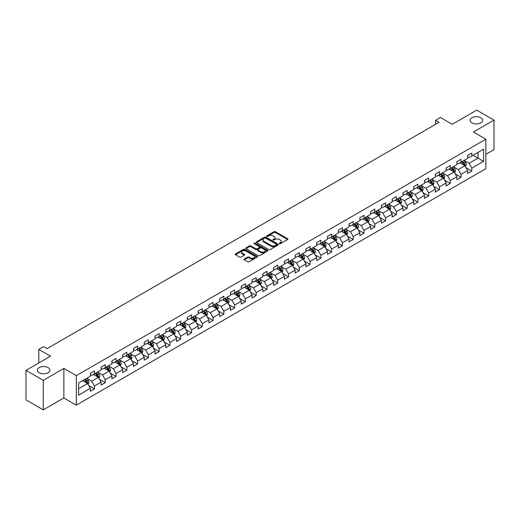 <?xml version="1.0" encoding="UTF-8"?>
<svg xmlns="http://www.w3.org/2000/svg" width="520" height="520" viewBox="0 0 520 520"><rect width="100%" height="100%" fill="white"/><g stroke="black" fill="none" stroke-linecap="round" stroke-linejoin="round"><path stroke-width="0.78" d="M279.442 243.692A0.67 0.39 0 0 0 280.391 243.692L287.599 239.531A0.962 0.552 0 0 0 287.878 239.142A0.962 0.552 0 0 0 287.599 238.745L275.386 231.699A0.962 0.552 0 0 0 274.027 231.699L266.819 235.859A0.67 0.39 0 0 0 267.774 236.405L268.704 235.872A3.068 1.774 0 0 1 273.046 235.872L274.066 236.457A3.068 1.774 0 0 1 274.963 237.712A3.068 1.774 0 0 1 274.066 238.966L273.13 239.499A0.67 0.39 0 0 0 274.079 240.052L275.015 239.512A3.068 1.774 0 0 1 279.357 239.512L280.371 240.097A3.068 1.774 0 0 1 281.268 241.352A3.068 1.774 0 0 1 280.371 242.606L279.442 243.145A0.67 0.39 0 0 0 279.442 243.692L279.442 243.145M48.048 367.607A6.253 3.614 0 0 0 41.23 366.828A6.253 3.614 0 0 0 37.369 370.162A6.253 3.614 0 0 0 39.202 372.716A6.253 3.614 0 0 0 46.014 373.497A6.253 3.614 0 0 0 49.875 370.162A6.253 3.614 0 0 0 48.048 367.607M480.799 117.76A6.253 3.614 0 0 0 473.987 116.974A6.253 3.614 0 0 0 470.125 120.315A6.253 3.614 0 0 0 471.952 122.87A6.253 3.614 0 0 0 478.771 123.65A6.253 3.614 0 0 0 482.632 120.315A6.253 3.614 0 0 0 480.799 117.76M244.25 259.038A0.962 0.552 0 0 0 243.971 259.428A0.962 0.552 0 0 0 244.25 259.818L247.676 261.794A0.962 0.552 0 0 0 249.035 261.794L257.036 257.173A0.962 0.552 0 0 0 257.315 256.783A0.962 0.552 0 0 0 257.036 256.392L244.829 249.34A0.962 0.552 0 0 0 243.471 249.34L235.463 253.962A0.962 0.552 0 0 0 235.183 254.358A0.962 0.552 0 0 0 235.463 254.748L239.603 257.133A0.962 0.552 0 0 0 240.962 257.133L244.387 255.158A0.962 0.552 0 0 0 244.667 254.768A0.962 0.552 0 0 0 244.387 254.378L242.333 253.188A2.568 1.482 0 0 1 241.579 252.142A2.568 1.482 0 0 1 243.165 250.776A2.568 1.482 0 0 1 245.96 251.095L254 255.736A2.568 1.482 0 0 1 254.755 256.783A2.568 1.482 0 0 1 253.169 258.154A2.568 1.482 0 0 1 250.374 257.829L249.035 257.056A0.962 0.552 0 0 0 247.676 257.056L244.25 259.038L244.25 259.818M485.843 154.349L494 149.637L494 120.114L476.723 110.136L452.192 124.299L440.44 117.52L435.604 120.315L439.062 122.31L47.08 348.615L43.622 346.619L38.785 349.414L38.785 362.979M43.277 380.334L43.277 409.864L63.869 397.969L63.869 368.446L43.277 380.334L26 370.363L50.531 356.194L38.785 349.414M63.869 368.446L76.31 375.629L485.843 139.185L485.843 168.714L76.31 405.151L76.31 375.629M494 120.114L473.408 132.002L485.843 139.185M268.775 249.613A0.962 0.552 0 0 0 270.127 249.613L278.135 244.998A0.962 0.552 0 0 0 278.414 244.602A0.962 0.552 0 0 0 278.135 244.212L265.922 237.159A0.962 0.552 0 0 0 264.563 237.159L256.562 241.781A0.962 0.552 0 0 0 256.282 242.177A0.962 0.552 0 0 0 256.562 242.567L268.775 249.613M254.488 243.834A0.67 0.39 0 0 1 255.171 243.932L267.572 251.095L259.578 255.703A0.962 0.552 0 0 1 258.226 255.703L246.012 248.658L249.438 246.694L249.438 245.895L246.012 247.871A0.962 0.552 0 0 0 245.733 248.268A0.962 0.552 0 0 0 246.012 248.658L246.012 247.871M249.438 246.694A0.962 0.552 0 0 1 250.796 246.694L250.796 245.895A0.962 0.552 0 0 0 249.438 245.895M250.796 245.895L255.749 248.755A0.962 0.552 0 0 0 257.108 248.755L259.376 247.442A0.962 0.552 0 0 0 259.656 247.052A0.962 0.552 0 0 0 259.376 246.662L254.222 243.685A0.67 0.39 0 0 1 255.171 243.133L267.586 250.302A0.962 0.552 0 0 1 267.865 250.692A0.962 0.552 0 0 1 267.586 251.082L267.586 250.302M43.277 409.864L26 399.887L26 370.363M88.719 385.541L94.484 388.875L94.484 385.964L101.12 382.129L101.12 385.047L105.267 382.649L105.267 379.737L111.904 375.908L111.904 378.82L116.051 376.428L116.051 373.516L122.681 369.681L122.681 372.593L126.828 370.201L126.828 367.289L133.465 363.46L133.465 366.373L137.612 363.981L137.612 361.062L144.242 357.234L144.242 360.146L148.388 357.754L148.388 354.841L155.025 351.013L155.025 353.925L159.172 351.526L159.172 348.615L165.809 344.786L165.809 347.698L169.949 345.306L169.949 342.394L176.586 338.559L176.586 341.478L180.733 339.079L180.733 336.167L187.369 332.339L187.369 335.25L191.516 332.859L191.516 329.947L198.146 326.111L198.146 329.024L202.293 326.632L202.293 323.719L208.93 319.891L208.93 322.803L213.077 320.405L213.077 317.493L219.713 313.664L219.713 316.576L223.853 314.184L223.853 311.272L230.49 307.437L230.49 310.356L234.637 307.957L234.637 305.045L241.274 301.217L241.274 304.128L245.421 301.736L245.421 298.825L252.05 294.99L252.05 297.901L256.197 295.51L256.197 292.597L262.834 288.769L262.834 291.681L266.981 289.289L266.981 286.37L273.618 282.542L273.618 285.454L277.758 283.062L277.758 280.15L284.394 276.322L284.394 279.233L288.542 276.835L288.542 273.923L295.178 270.094L295.178 273.007L299.325 270.615L299.325 267.703L305.955 263.868L305.955 266.786L310.102 264.387L310.102 261.476L316.739 257.647L316.739 260.559L320.886 258.167L320.886 255.255L327.516 251.42L327.516 254.332L331.663 251.94L331.663 249.028L338.299 245.2L338.299 248.112L342.446 245.713L342.446 242.801L349.082 238.972L349.082 241.885L353.229 239.493L353.229 236.581L359.86 232.752L359.86 235.664L364.007 233.266L364.007 230.353L370.643 226.525L370.643 229.437L374.79 227.045L374.79 224.133L381.42 220.298L381.42 223.21L385.567 220.818L385.567 217.906L392.204 214.078L392.204 216.989L396.351 214.597L396.351 211.679L402.987 207.85L402.987 210.763L407.134 208.37L407.134 205.458L413.764 201.63L413.764 204.542L417.911 202.144L417.911 199.232L424.548 195.403L424.548 198.315L428.695 195.923L428.695 193.011L435.325 189.176L435.325 192.094L439.472 189.696L439.472 186.784L446.108 182.956L446.108 185.868L450.255 183.475L450.255 180.564L456.892 176.728L456.892 179.641L461.038 177.249L461.038 174.337L467.668 170.508L467.668 173.42L471.816 171.028L471.816 168.109L483.568 161.33L483.568 149.201L478.036 152.392L478.036 158.138L483.568 161.33M94.484 388.875L90.337 391.268L90.337 388.356L78.591 395.142L78.591 383.006L90.337 376.226L90.337 373.315L94.484 370.923L94.484 373.834L101.12 370L101.12 367.088L105.267 364.696L105.267 367.607L111.904 363.779L111.904 360.867L116.051 358.469L116.051 361.387L122.681 357.552L122.681 354.64L126.828 352.248L126.828 355.16L133.465 351.332L133.465 348.419L137.612 346.021L137.612 348.933L144.242 345.104L144.242 342.193L148.388 339.8L148.388 342.713L155.025 338.878L155.025 335.966L159.172 333.574L159.172 336.486L165.809 332.657L165.809 329.745L169.949 327.346L169.949 330.265L176.586 326.43L176.586 323.518L180.733 321.126L180.733 324.038L187.369 320.209L187.369 317.298L191.516 314.899L191.516 317.811L198.146 313.983L198.146 311.07L202.293 308.678L202.293 311.591L208.93 307.762L208.93 304.844L213.077 302.452L213.077 305.364L219.713 301.535L219.713 298.623L223.853 296.231L223.853 299.143L230.49 295.308L230.49 292.396L234.637 290.004L234.637 292.916L241.274 289.088L241.274 286.175L245.421 283.777L245.421 286.695L252.05 282.861L252.05 279.949L256.197 277.557L256.197 280.469L262.834 276.64L262.834 273.728L266.981 271.329L266.981 274.242L273.618 270.413L273.618 267.501L277.758 265.109L277.758 268.021L284.394 264.192L284.394 261.274L288.542 258.882L288.542 261.794L295.178 257.966L295.178 255.054L299.325 252.661L299.325 255.573L305.955 251.739L305.955 248.827L310.102 246.435L310.102 249.347L316.739 245.518L316.739 242.606L320.886 240.208L320.886 243.119L327.516 239.291L327.516 236.379L331.663 233.987L331.663 236.899L338.299 233.071L338.299 230.159L342.446 227.76L342.446 230.672L349.082 226.844L349.082 223.931L353.229 221.54L353.229 224.452L359.86 220.617L359.86 217.705L364.007 215.312L364.007 218.225L370.643 214.396L370.643 211.484L374.79 209.086L374.79 212.004L381.42 208.169L381.42 205.257L385.567 202.865L385.567 205.777L392.204 201.948L392.204 199.036L396.351 196.638L396.351 199.55L402.987 195.722L402.987 192.81L407.134 190.417L407.134 193.33L413.764 189.501L413.764 186.583L417.911 184.191L417.911 187.103L424.548 183.274L424.548 180.362L428.695 177.97L428.695 180.882L435.325 177.047L435.325 174.135L439.472 171.743L439.472 174.655L446.108 170.827L446.108 167.915L450.255 165.516L450.255 168.435L456.892 164.6L456.892 161.688L461.038 159.296L461.038 162.208L467.668 158.379L467.668 155.467L471.816 153.069L471.816 155.981L483.568 149.201M93.379 374.472L98.358 377.344L91.722 381.173L86.749 378.3M90.337 374.628L91.722 375.427L94.484 373.834M91.722 381.173L94.484 385.964M98.358 377.344L101.12 382.129M104.163 368.245L109.135 371.118L102.505 374.953L97.526 372.079M101.12 368.407L102.505 369.207L105.267 367.607M102.505 374.953L105.267 379.737M109.135 371.118L111.904 375.908M114.94 362.024L119.919 364.897L113.282 368.726L108.309 365.853M111.904 362.18L113.282 362.979L116.051 361.387M113.282 368.726L116.051 373.516M119.919 364.897L122.681 369.681M125.723 355.797L130.702 358.67L124.066 362.499L119.087 359.625M122.681 355.959L124.066 356.753L126.828 355.16M124.066 362.499L126.828 367.289M130.702 358.67L133.465 363.46M136.506 349.576L141.479 352.45L134.843 356.278L129.87 353.405M133.465 349.732L134.843 350.532L137.612 348.933M134.843 356.278L137.612 361.062M141.479 352.45L144.242 357.234M147.284 343.35L152.263 346.223L145.626 350.051L140.647 347.178M144.242 343.512L145.626 344.305L148.388 342.713M145.626 350.051L148.388 354.841M152.263 346.223L155.025 351.013M158.067 337.123L163.04 339.996L156.41 343.831L151.43 340.957M155.025 337.285L156.41 338.084L159.172 336.486M156.41 343.831L159.172 348.615M163.04 339.996L165.809 344.786M168.844 330.902L173.823 333.775L167.186 337.603L162.214 334.731M165.809 331.058L167.186 331.858L169.949 330.265M167.186 337.603L169.949 342.394M173.823 333.775L176.586 338.559M179.628 324.675L184.6 327.548L177.97 331.377L172.991 328.51M176.586 324.838L177.97 325.637L180.733 324.038M177.97 331.377L180.733 336.167M184.6 327.548L187.369 332.339M190.411 318.454L195.383 321.328L188.747 325.156L183.775 322.283M187.369 318.611L188.747 319.41L191.516 317.811M188.747 325.156L191.516 329.947M195.383 321.328L198.146 326.111M201.188 312.228L206.167 315.101L199.531 318.929L194.552 316.056M198.146 312.39L199.531 313.183L202.293 311.591M199.531 318.929L202.293 323.719M206.167 315.101L208.93 319.891M211.972 306.007L216.944 308.874L210.314 312.709L205.335 309.836M208.93 306.163L210.314 306.963L213.077 305.364M210.314 312.709L213.077 317.493M216.944 308.874L219.713 313.664M222.749 299.78L227.728 302.653L221.091 306.481L216.119 303.608M219.713 299.936L221.091 300.736L223.853 299.143M221.091 306.481L223.853 311.272M227.728 302.653L230.49 307.437M233.532 293.553L238.505 296.426L231.875 300.261L226.895 297.388M230.49 293.716L231.875 294.515L234.637 292.916M231.875 300.261L234.637 305.045M238.505 296.426L241.274 301.217M244.316 287.333L249.288 290.206L242.651 294.034L237.679 291.161M241.274 287.489L242.651 288.288L245.421 286.695M242.651 294.034L245.421 298.825M249.288 290.206L252.05 294.99M255.093 281.106L260.072 283.978L253.435 287.807L248.456 284.934M252.05 281.268L253.435 282.061L256.197 280.469M253.435 287.807L256.197 292.597M260.072 283.978L262.834 288.769M265.876 274.885L270.849 277.758L264.219 281.587L259.24 278.714M262.834 275.041L264.219 275.841L266.981 274.242M264.219 281.587L266.981 286.37M270.849 277.758L273.618 282.542M276.653 268.658L281.632 271.531L274.995 275.36L270.023 272.486M273.618 268.82L274.995 269.614L277.758 268.021M274.995 275.36L277.758 280.15M281.632 271.531L284.394 276.322M287.437 262.431L292.409 265.304L285.779 269.139L280.8 266.266M284.394 262.594L285.779 263.393L288.542 261.794M285.779 269.139L288.542 273.923M292.409 265.304L295.178 270.094M298.214 256.211L303.192 259.084L296.556 262.912L291.584 260.039M295.178 256.367L296.556 257.166L299.325 255.573M296.556 262.912L299.325 267.703M303.192 259.084L305.955 263.868M308.997 249.983L313.976 252.857L307.339 256.692L302.361 253.819M305.955 250.146L307.339 250.946L310.102 249.347M307.339 256.692L310.102 261.476M313.976 252.857L316.739 257.647M319.781 243.763L324.753 246.636L318.123 250.464L313.144 247.592M316.739 243.919L318.123 244.719L320.886 243.119M318.123 250.464L320.886 255.255M324.753 246.636L327.516 251.42M330.558 237.536L335.537 240.409L328.9 244.238L323.928 241.364M327.516 237.698L328.9 238.492L331.663 236.899M328.9 244.238L331.663 249.028M335.537 240.409L338.299 245.2M341.341 231.316L346.313 234.189L339.684 238.017L334.704 235.144M338.299 231.472L339.684 232.271L342.446 230.672M339.684 238.017L342.446 242.801M346.313 234.189L349.082 238.972M352.118 225.089L357.097 227.962L350.46 231.79L345.488 228.917M349.082 225.251L350.46 226.044L353.229 224.452M350.46 231.79L353.229 236.581M357.097 227.962L359.86 232.752M362.901 218.862L367.881 221.734L361.244 225.569L356.265 222.697M359.86 219.024L361.244 219.823L364.007 218.225M361.244 225.569L364.007 230.353M367.881 221.734L370.643 226.525M373.685 212.641L378.657 215.514L372.021 219.343L367.049 216.469M370.643 212.797L372.021 213.597L374.79 212.004M372.021 219.343L374.79 224.133M378.657 215.514L381.42 220.298M384.462 206.414L389.441 209.287L382.804 213.115L377.832 210.243M381.42 206.577L382.804 207.376L385.567 205.777M382.804 213.115L385.567 217.906M389.441 209.287L392.204 214.078M395.246 200.194L400.218 203.067L393.588 206.895L388.609 204.022M392.204 200.35L393.588 201.149L396.351 199.55M393.588 206.895L396.351 211.679M400.218 203.067L402.987 207.85M406.022 193.967L411.001 196.839L404.365 200.668L399.393 197.795M402.987 194.129L404.365 194.922L407.134 193.33M404.365 200.668L407.134 205.458M411.001 196.839L413.764 201.63M416.806 187.739L421.785 190.613L415.149 194.447L410.169 191.575M413.764 187.902L415.149 188.702L417.911 187.103M415.149 194.447L417.911 199.232M421.785 190.613L424.548 195.403M427.59 181.519L432.562 184.392L425.925 188.221L420.953 185.347M424.548 181.675L425.925 182.475L428.695 180.882M425.925 188.221L428.695 193.011M432.562 184.392L435.325 189.176M438.366 175.292L443.346 178.165L436.709 182L431.737 179.127M435.325 175.455L436.709 176.254L439.472 174.655M436.709 182L439.472 186.784M443.346 178.165L446.108 182.956M449.15 169.072L454.123 171.944L447.493 175.773L442.513 172.9M446.108 169.228L447.493 170.027L450.255 168.435M447.493 175.773L450.255 180.564M454.123 171.944L456.892 176.728M459.927 162.845L464.906 165.718L458.269 169.546L453.297 166.673M456.892 163.007L458.269 163.8L461.038 162.208M458.269 169.546L461.038 174.337M464.906 165.718L467.668 170.508M473.057 155.266L478.036 158.138L469.053 163.326L464.074 160.453M467.668 156.78L469.053 157.579L471.816 155.981M469.053 163.326L471.816 168.109M63.869 397.969L76.31 405.151M435.604 120.315L435.604 124.299M78.591 388.752L87.575 383.565L82.602 380.692M87.575 383.565L90.337 388.356M466.043 167.694L471.816 171.028M455.267 173.921L461.038 177.249M444.483 180.141L450.255 183.475M433.706 186.368L439.472 189.696M422.923 192.589L428.695 195.923M412.139 198.816L417.911 202.144M401.362 205.036L407.134 208.37M390.579 211.263L396.351 214.597M379.801 217.49L385.567 220.818M369.018 223.711L374.79 227.045M358.235 229.938L364.007 233.266M347.457 236.158L353.229 239.493M336.674 242.385L342.446 245.713M325.897 248.612L331.663 251.94M315.114 254.833L320.886 258.167M304.33 261.06L310.102 264.387M293.553 267.28L299.325 270.615M282.769 273.507L288.542 276.835M271.993 279.728L277.758 283.062M261.209 285.954L266.981 289.289M250.425 292.182L256.197 295.51M239.649 298.402L245.421 301.736M228.865 304.629L234.637 307.957M218.088 310.85L223.853 314.184M207.305 317.077L213.077 320.405M196.528 323.297L202.293 326.632M185.744 329.524L191.516 332.859M174.961 335.751L180.733 339.079M164.184 341.972L169.949 345.306M153.4 348.199L159.172 351.526M142.623 354.419L148.388 357.754M131.84 360.646L137.612 363.981M121.056 366.873L126.828 370.201M110.279 373.094L116.051 376.428M99.495 379.321L105.267 382.649M279.708 243.789L280.371 243.406A3.068 1.774 0 0 0 281.268 242.151L281.268 241.352M274.963 237.712L274.963 238.511A3.068 1.774 0 0 1 274.066 239.759L273.397 240.143M287.599 238.745L287.599 239.531L275.386 232.499A0.962 0.552 0 0 0 274.027 232.499L267.092 236.503M278.122 245.005L265.922 237.958A0.962 0.552 0 0 0 264.563 237.958L256.575 242.573M276.439 244.875A0.67 0.39 0 0 0 276.439 244.328L265.72 238.141A0.67 0.39 0 0 0 264.771 238.141L263.783 238.706A3.068 1.774 0 0 0 262.886 239.961A3.068 1.774 0 0 0 263.783 241.215L271.115 245.447A3.068 1.774 0 0 0 275.45 245.447L276.439 244.875L276.439 245.674A0.67 0.39 0 0 0 276.633 245.401L276.633 244.602M262.886 239.961L262.886 240.76A3.068 1.774 0 0 0 263.783 242.014L263.783 241.215M276.439 245.674L275.45 246.246A3.068 1.774 0 0 1 271.115 246.246L263.783 242.014M250.796 246.694L255.749 249.555A0.962 0.552 0 0 0 257.108 249.555L259.376 248.242A0.962 0.552 0 0 0 259.656 247.852L259.656 247.052M260.884 251.719A2.568 1.482 0 0 0 263.686 252.044A2.568 1.482 0 0 0 265.265 250.672A2.568 1.482 0 0 0 264.517 249.626L261.683 247.988A0.962 0.552 0 0 0 260.325 247.988L258.057 249.301A0.962 0.552 0 0 0 257.771 249.697A0.962 0.552 0 0 0 258.057 250.088L260.884 251.719L260.884 252.519A2.568 1.482 0 0 0 263.686 252.844A2.568 1.482 0 0 0 265.265 251.472L265.265 250.672M257.771 249.697L257.771 250.491A0.962 0.552 0 0 0 258.057 250.887L258.057 250.088M260.884 252.519L258.057 250.887M254.755 256.783L254.755 257.582A2.568 1.482 0 0 1 253.169 258.947A2.568 1.482 0 0 1 250.374 258.628L249.035 257.855A0.962 0.552 0 0 0 247.676 257.855L244.264 259.825M241.579 252.142L241.579 252.941A2.568 1.482 0 0 0 242.333 253.988L242.333 253.188M244.374 255.164L242.333 253.988M257.023 257.179L244.829 250.139A0.962 0.552 0 0 0 243.471 250.139L235.475 254.755M465.452 166.667L466.271 164.593A2.587 1.495 -120 0 0 465.446 162.39L464.022 160.485M461.532 163.774L460.564 162.481M461.877 161.72L463.307 163.625A2.587 1.495 60 0 1 464.048 165.185L464.874 164.703A2.587 1.495 -120 0 0 464.132 163.144L462.709 161.239M462.059 161.616L463.638 163.728A1.319 0.76 60 0 1 463.879 164.131L464.874 164.703M454.668 172.887L455.494 170.82A2.587 1.495 -120 0 0 454.668 168.61L453.238 166.706M450.756 169.994L449.787 168.701M451.1 167.947L452.524 169.852A2.587 1.495 60 0 1 453.265 171.405L454.097 170.931A2.587 1.495 -120 0 0 453.356 169.37L451.925 167.466M451.276 167.843L452.862 169.956A1.319 0.76 60 0 1 453.102 170.352L454.097 170.931M443.892 179.114L444.71 177.041A2.587 1.495 -120 0 0 443.885 174.837L442.462 172.933M439.972 176.222L439.004 174.928M440.317 174.167L441.74 176.072A2.587 1.495 60 0 1 442.488 177.632L443.313 177.151A2.587 1.495 -120 0 0 442.572 175.591L441.149 173.693M440.499 174.064L442.078 176.176A1.319 0.76 60 0 1 442.319 176.579L443.313 177.151M433.108 185.334L433.934 183.268A2.587 1.495 -120 0 0 433.101 181.058L431.678 179.16M429.188 182.442L428.22 181.149M429.533 180.394L430.963 182.299A2.587 1.495 60 0 1 431.704 183.853L432.529 183.378A2.587 1.495 -120 0 0 431.788 181.818L430.365 179.914M429.715 180.291L431.301 182.403A1.319 0.76 60 0 1 431.541 182.8L432.529 183.378M422.331 191.561L423.15 189.488A2.587 1.495 -120 0 0 422.325 187.285L420.894 185.38M418.412 188.669L417.443 187.375M418.756 186.615L420.179 188.519A2.587 1.495 60 0 1 420.921 190.08L421.753 189.599A2.587 1.495 -120 0 0 421.012 188.045L419.582 186.141M418.938 186.511L420.518 188.624A1.319 0.76 60 0 1 420.758 189.026L421.753 189.599M411.548 197.789L412.366 195.715A2.587 1.495 -120 0 0 411.541 193.511L410.118 191.607M407.628 194.896L406.66 193.603M407.973 192.842L409.403 194.747A2.587 1.495 60 0 1 410.144 196.306L410.969 195.826A2.587 1.495 -120 0 0 410.228 194.266L408.804 192.361M408.154 192.738L409.734 194.85A1.319 0.76 60 0 1 409.975 195.254L410.969 195.826M400.764 204.009L401.59 201.936A2.587 1.495 -120 0 0 400.764 199.732L399.334 197.828M396.851 201.117L395.882 199.823M397.196 199.069L398.619 200.967A2.587 1.495 60 0 1 399.36 202.527L400.192 202.046A2.587 1.495 -120 0 0 399.451 200.493L398.021 198.588M397.371 198.965L398.957 201.071A1.319 0.76 60 0 1 399.197 201.474L400.192 202.046M389.987 210.236L390.806 208.162A2.587 1.495 -120 0 0 389.981 205.959L388.557 204.055M386.068 207.344L385.099 206.05M386.412 205.29L387.835 207.194A2.587 1.495 60 0 1 388.583 208.754L389.409 208.273A2.587 1.495 -120 0 0 388.668 206.713L387.244 204.808M386.594 205.186L388.174 207.298A1.319 0.76 60 0 1 388.414 207.701L389.409 208.273M379.204 216.457L380.029 214.389A2.587 1.495 -120 0 0 379.197 212.18L377.774 210.275M375.291 213.564L374.316 212.27M375.629 211.517L377.059 213.421A2.587 1.495 60 0 1 377.8 214.975L378.632 214.5A2.587 1.495 -120 0 0 377.884 212.94L376.46 211.036M375.81 211.412L377.397 213.525A1.319 0.76 60 0 1 377.637 213.922L378.632 214.5M368.426 222.683L369.246 220.61A2.587 1.495 -120 0 0 368.42 218.406L366.99 216.502M364.507 219.791L363.538 218.498M364.851 217.737L366.275 219.642A2.587 1.495 60 0 1 367.016 221.202L367.848 220.721A2.587 1.495 -120 0 0 367.107 219.167L365.677 217.263M365.034 217.633L366.613 219.745A1.319 0.76 60 0 1 366.853 220.149L367.848 220.721M357.643 228.904L358.462 226.837A2.587 1.495 -120 0 0 357.637 224.633L356.213 222.729M353.724 226.011L352.755 224.718M354.068 223.964L355.498 225.869A2.587 1.495 60 0 1 356.239 227.422L357.065 226.947A2.587 1.495 -120 0 0 356.324 225.388L354.9 223.483M354.25 223.86L355.829 225.972A1.319 0.76 60 0 1 356.07 226.369L357.065 226.947M346.86 235.131L347.685 233.058A2.587 1.495 -120 0 0 346.86 230.854L345.429 228.95M342.947 232.239L341.978 230.945M343.291 230.185L344.715 232.089A2.587 1.495 60 0 1 345.456 233.649L346.288 233.168A2.587 1.495 -120 0 0 345.547 231.614L344.116 229.71M343.466 230.081L345.053 232.193A1.319 0.76 60 0 1 345.293 232.596L346.288 233.168M336.082 241.358L336.901 239.285A2.587 1.495 -120 0 0 336.076 237.081L334.653 235.177M332.163 238.466L331.195 237.172M332.507 236.411L333.938 238.316A2.587 1.495 60 0 1 334.678 239.876L335.504 239.395A2.587 1.495 -120 0 0 334.763 237.835L333.34 235.931M332.69 236.308L334.269 238.42A1.319 0.76 60 0 1 334.51 238.823L335.504 239.395M325.299 247.578L326.125 245.511A2.587 1.495 -120 0 0 325.299 243.302L323.869 241.397M321.386 244.686L320.411 243.393M321.724 242.639L323.154 244.543A2.587 1.495 60 0 1 323.895 246.097L324.727 245.622A2.587 1.495 -120 0 0 323.986 244.062L322.556 242.158M321.906 242.535L323.492 244.647A1.319 0.76 60 0 1 323.733 245.044L324.727 245.622M314.522 253.806L315.341 251.732A2.587 1.495 -120 0 0 314.516 249.529L313.086 247.624M310.603 250.913L309.634 249.619M310.947 248.859L312.37 250.764A2.587 1.495 60 0 1 313.111 252.323L313.944 251.843A2.587 1.495 -120 0 0 313.203 250.283L311.772 248.385M311.129 248.755L312.709 250.868A1.319 0.76 60 0 1 312.949 251.27L313.944 251.843M303.739 260.026L304.558 257.959A2.587 1.495 -120 0 0 303.732 255.749L302.308 253.844M299.819 257.133L298.851 255.84M300.163 255.086L301.594 256.99A2.587 1.495 60 0 1 302.334 258.544L303.16 258.07A2.587 1.495 -120 0 0 302.419 256.51L300.995 254.605M300.346 254.982L301.925 257.094A1.319 0.76 60 0 1 302.166 257.491L303.16 258.07M292.955 266.253L293.781 264.18A2.587 1.495 -120 0 0 292.955 261.976L291.525 260.072M289.042 263.361L288.074 262.067M289.387 261.307L290.81 263.211A2.587 1.495 60 0 1 291.551 264.771L292.383 264.29A2.587 1.495 -120 0 0 291.642 262.736L290.212 260.832M289.562 261.203L291.148 263.315A1.319 0.76 60 0 1 291.389 263.718L292.383 264.29M282.178 272.474L282.997 270.406A2.587 1.495 -120 0 0 282.172 268.203L280.748 266.298M278.258 269.588L277.29 268.294M278.603 267.534L280.033 269.438A2.587 1.495 60 0 1 280.774 270.998L281.6 270.517A2.587 1.495 -120 0 0 280.858 268.957L279.435 267.053M278.785 267.43L280.365 269.542A1.319 0.76 60 0 1 280.605 269.945L281.6 270.517M271.394 278.7L272.22 276.627A2.587 1.495 -120 0 0 271.394 274.423L269.964 272.519M267.481 275.808L266.507 274.514M267.826 273.761L269.25 275.659A2.587 1.495 60 0 1 269.99 277.219L270.822 276.738A2.587 1.495 -120 0 0 270.082 275.184L268.651 273.28M268.002 273.65L269.588 275.762A1.319 0.76 60 0 1 269.828 276.166L270.822 276.738M260.618 284.928L261.437 282.854A2.587 1.495 -120 0 0 260.611 280.651L259.188 278.746M256.698 282.035L255.73 280.742M257.043 279.981L258.466 281.886A2.587 1.495 60 0 1 259.207 283.445L260.039 282.964A2.587 1.495 -120 0 0 259.298 281.405L257.868 279.5M257.225 279.877L258.804 281.99A1.319 0.76 60 0 1 259.044 282.392L260.039 282.964M249.834 291.148L250.66 289.081A2.587 1.495 -120 0 0 249.828 286.871L248.404 284.967M245.915 288.256L244.946 286.962M246.259 286.208L247.689 288.113A2.587 1.495 60 0 1 248.43 289.666L249.256 289.192A2.587 1.495 -120 0 0 248.514 287.632L247.091 285.727M246.441 286.104L248.027 288.217A1.319 0.76 60 0 1 248.261 288.613L249.256 289.192M239.05 297.375L239.876 295.302A2.587 1.495 -120 0 0 239.05 293.098L237.62 291.194M235.138 294.483L234.169 293.189M235.482 292.428L236.906 294.333A2.587 1.495 60 0 1 237.647 295.893L238.478 295.412A2.587 1.495 -120 0 0 237.738 293.858L236.308 291.954M235.658 292.325L237.244 294.437A1.319 0.76 60 0 1 237.484 294.84L238.478 295.412M228.274 303.596L229.093 301.529A2.587 1.495 -120 0 0 228.267 299.319L226.844 297.421M224.354 300.703L223.386 299.409M224.698 298.656L226.129 300.56A2.587 1.495 60 0 1 226.869 302.114L227.695 301.639A2.587 1.495 -120 0 0 226.954 300.079L225.531 298.175M224.881 298.552L226.46 300.664A1.319 0.76 60 0 1 226.701 301.061L227.695 301.639M217.49 309.822L218.316 307.749A2.587 1.495 -120 0 0 217.49 305.546L216.06 303.641M213.577 306.93L212.608 305.637M213.922 304.876L215.345 306.781A2.587 1.495 60 0 1 216.086 308.341L216.918 307.86A2.587 1.495 -120 0 0 216.177 306.306L214.747 304.401M214.097 304.772L215.683 306.885A1.319 0.76 60 0 1 215.924 307.288L216.918 307.86M206.713 316.05L207.532 313.976A2.587 1.495 -120 0 0 206.707 311.772L205.283 309.868M202.794 313.157L201.825 311.864M203.138 311.103L204.561 313.007A2.587 1.495 60 0 1 205.303 314.567L206.135 314.087A2.587 1.495 -120 0 0 205.394 312.526L203.97 310.622M203.32 310.999L204.9 313.111A1.319 0.76 60 0 1 205.14 313.514L206.135 314.087M195.93 322.27L196.755 320.203A2.587 1.495 -120 0 0 195.923 317.993L194.5 316.089M192.01 319.377L191.042 318.084M192.355 317.33L193.785 319.235A2.587 1.495 60 0 1 194.525 320.788L195.351 320.307A2.587 1.495 -120 0 0 194.61 318.753L193.186 316.849M192.536 317.226L194.123 319.339A1.319 0.76 60 0 1 194.357 319.735L195.351 320.307M185.146 328.497L185.972 326.423A2.587 1.495 -120 0 0 185.146 324.22L183.716 322.315M181.233 325.605L180.264 324.311M181.578 323.55L183.001 325.455A2.587 1.495 60 0 1 183.742 327.015L184.574 326.534A2.587 1.495 -120 0 0 183.833 324.974L182.403 323.07M181.76 323.447L183.339 325.559A1.319 0.76 60 0 1 183.58 325.962L184.574 326.534M174.369 334.718L175.188 332.651A2.587 1.495 -120 0 0 174.363 330.44L172.939 328.536M170.45 331.825L169.481 330.531M170.794 329.778L172.224 331.682A2.587 1.495 60 0 1 172.965 333.236L173.791 332.761A2.587 1.495 -120 0 0 173.05 331.201L171.626 329.297M170.976 329.673L172.556 331.786A1.319 0.76 60 0 1 172.796 332.183L173.791 332.761M163.585 340.945L164.411 338.871A2.587 1.495 -120 0 0 163.585 336.668L162.156 334.763M159.673 338.052L158.704 336.759M160.017 335.998L161.441 337.903A2.587 1.495 60 0 1 162.181 339.463L163.013 338.981A2.587 1.495 -120 0 0 162.273 337.428L160.843 335.524M160.192 335.894L161.779 338.007A1.319 0.76 60 0 1 162.019 338.41L163.013 338.981M152.809 347.165L153.627 345.098A2.587 1.495 -120 0 0 152.802 342.894L151.379 340.99M148.889 344.279L147.921 342.986M149.234 342.225L150.657 344.13A2.587 1.495 60 0 1 151.398 345.683L152.23 345.209A2.587 1.495 -120 0 0 151.489 343.649L150.066 341.744M149.416 342.121L150.995 344.234A1.319 0.76 60 0 1 151.236 344.63L152.23 345.209M142.025 353.392L142.851 351.319A2.587 1.495 -120 0 0 142.019 349.115L140.595 347.21M138.106 350.5L137.137 349.206M138.45 348.446L139.88 350.35A2.587 1.495 60 0 1 140.621 351.91L141.447 351.429A2.587 1.495 -120 0 0 140.706 349.875L139.282 347.971M138.632 348.341L140.218 350.454A1.319 0.76 60 0 1 140.452 350.857L141.447 351.429M131.242 359.619L132.067 357.546A2.587 1.495 -120 0 0 131.242 355.342L129.812 353.438M127.328 356.726L126.36 355.433M127.673 354.673L129.097 356.577A2.587 1.495 60 0 1 129.838 358.137L130.669 357.656A2.587 1.495 -120 0 0 129.928 356.096L128.499 354.192M127.855 354.569L129.435 356.681A1.319 0.76 60 0 1 129.675 357.084L130.669 357.656M120.465 365.84L121.284 363.772A2.587 1.495 -120 0 0 120.458 361.562L119.034 359.658M116.545 362.947L115.577 361.654M116.89 360.9L118.32 362.804A2.587 1.495 60 0 1 119.06 364.357L119.886 363.883A2.587 1.495 -120 0 0 119.145 362.323L117.722 360.418M117.072 360.796L118.651 362.908A1.319 0.76 60 0 1 118.892 363.304L119.886 363.883M109.681 372.067L110.507 369.993A2.587 1.495 -120 0 0 109.681 367.79L108.251 365.885M105.768 369.174L104.799 367.881M106.112 367.12L107.536 369.025A2.587 1.495 60 0 1 108.277 370.584L109.109 370.103A2.587 1.495 -120 0 0 108.368 368.543L106.938 366.646M106.288 367.016L107.874 369.129A1.319 0.76 60 0 1 108.115 369.531L109.109 370.103M98.904 378.287L99.723 376.22A2.587 1.495 -120 0 0 98.898 374.01L97.474 372.112M94.984 375.394L94.016 374.101M95.329 373.347L96.752 375.251A2.587 1.495 60 0 1 97.494 376.805L98.326 376.331A2.587 1.495 -120 0 0 97.585 374.771L96.161 372.866M95.511 373.243L97.091 375.356A1.319 0.76 60 0 1 97.331 375.752L98.326 376.331M88.12 384.514L88.946 382.441A2.587 1.495 -120 0 0 88.114 380.237L86.691 378.332M84.201 381.622L83.233 380.328M84.546 379.568L85.976 381.472A2.587 1.495 60 0 1 86.716 383.032L87.542 382.551A2.587 1.495 -120 0 0 86.801 380.998L85.377 379.093M84.728 379.464L86.314 381.576A1.319 0.76 60 0 1 86.548 381.979L87.542 382.551M280.371 243.406L280.371 242.606M273.13 240.052L273.13 239.499M274.066 239.759L274.066 238.966M266.819 236.405L266.819 235.859M274.027 232.499L274.027 231.699M275.386 232.499L275.386 231.699M256.562 242.567L256.562 241.781M264.563 237.958L264.563 237.159M265.922 237.958L265.922 237.159M278.135 244.998L278.135 244.212M271.115 246.246L271.115 245.447M275.45 246.246L275.45 245.447M255.749 249.555L255.749 248.755M257.108 249.555L257.108 248.755M259.376 248.242L259.376 247.442M255.171 243.932L255.171 243.133M247.676 257.855L247.676 257.056M249.035 257.855L249.035 257.056M250.374 258.628L250.374 257.829M244.387 255.158L244.387 254.378M235.463 254.748L235.463 253.962M243.471 250.139L243.471 249.34M244.829 250.139L244.829 249.34M257.036 257.173L257.036 256.392M464.653 165.568L466.258 164.645M464.132 163.144L465.446 162.39M462.293 164.209L463.307 163.625M453.869 171.795L455.475 170.865M453.356 169.37L454.668 168.61M451.51 170.436L452.524 169.852M443.085 178.022L444.697 177.093M442.572 175.591L443.885 174.837M440.732 176.657L441.74 176.072M432.309 184.243L433.914 183.313M431.788 181.818L433.101 181.058M429.949 182.884L430.963 182.299M421.525 190.469L423.131 189.54M421.012 188.045L422.325 187.285M419.166 189.105L420.179 188.519M410.748 196.69L412.353 195.767M410.228 194.266L411.541 193.511M408.388 195.332L409.403 194.747M399.965 202.917L401.57 201.988M399.451 200.493L400.764 199.732M397.605 201.552L398.619 200.967M389.181 209.138L390.793 208.214M388.668 206.713L389.981 205.959M386.828 207.779L387.835 207.194M378.404 215.364L380.01 214.435M377.884 212.94L379.197 212.18M376.044 214.006L377.059 213.421M367.621 221.592L369.226 220.662M367.107 219.167L368.42 218.406M365.261 220.227L366.275 219.642M356.844 227.812L358.449 226.883M356.324 225.388L357.637 224.633M354.484 226.453L355.498 225.869M346.06 234.039L347.666 233.109M345.547 231.614L346.86 230.854M343.7 232.674L344.715 232.089M335.276 240.26L336.888 239.337M334.763 237.835L336.076 237.081M332.924 238.901L333.938 238.316M324.5 246.487L326.105 245.557M323.986 244.062L325.299 243.302M322.14 245.128L323.154 244.543M313.716 252.714L315.322 251.784M313.203 250.283L314.516 249.529M311.356 251.349L312.37 250.764M302.939 258.934L304.544 258.005M302.419 256.51L303.732 255.749M300.579 257.575L301.594 256.99M292.156 265.161L293.761 264.231M291.642 262.736L292.955 261.976M289.796 263.796L290.81 263.211M281.372 271.382L282.984 270.459M280.858 268.957L282.172 268.203M279.019 270.023L280.033 269.438M270.595 277.608L272.2 276.679M270.082 275.184L271.394 274.423M268.236 276.244L269.25 275.659M259.812 283.829L261.417 282.906M259.298 281.405L260.611 280.651M257.459 282.471L258.466 281.886M249.035 290.056L250.64 289.127M248.514 287.632L249.828 286.871M246.675 288.697L247.689 288.113M238.251 296.283L239.857 295.353M237.738 293.858L239.05 293.098M235.892 294.918L236.906 294.333M227.474 302.503L229.08 301.574M226.954 300.079L228.267 299.319M225.114 301.145L226.129 300.56M216.691 308.731L218.296 307.801M216.177 306.306L217.49 305.546M214.331 307.365L215.345 306.781M205.907 314.951L207.519 314.028M205.394 312.526L206.707 311.772M203.554 313.593L204.561 313.007M195.13 321.178L196.736 320.249M194.61 318.753L195.923 317.993M192.77 319.813L193.785 319.235M184.347 327.405L185.952 326.476M183.833 324.974L185.146 324.22M181.987 326.04L183.001 325.455M173.569 333.625L175.175 332.696M173.05 331.201L174.363 330.44M171.21 332.267L172.224 331.682M162.786 339.853L164.392 338.923M162.273 337.428L163.585 336.668M160.427 338.488L161.441 337.903M152.002 346.073L153.615 345.15M151.489 343.649L152.802 342.894M149.649 344.715L150.657 344.13M141.226 352.3L142.831 351.371M140.706 349.875L142.019 349.115M138.866 350.935L139.88 350.35M130.442 358.521L132.048 357.598M129.928 356.096L131.242 355.342M128.083 357.162L129.097 356.577M119.665 364.748L121.27 363.818M119.145 362.323L120.458 361.562M117.306 363.389L118.32 362.804M108.882 370.975L110.487 370.045M108.368 368.543L109.681 367.79M106.522 369.61L107.536 369.025M98.098 377.195L99.71 376.266M97.585 374.771L98.898 374.01M95.745 375.837L96.752 375.251M87.321 383.422L88.927 382.493M86.801 380.998L88.114 380.237M84.962 382.057L85.976 381.472"/></g></svg>
